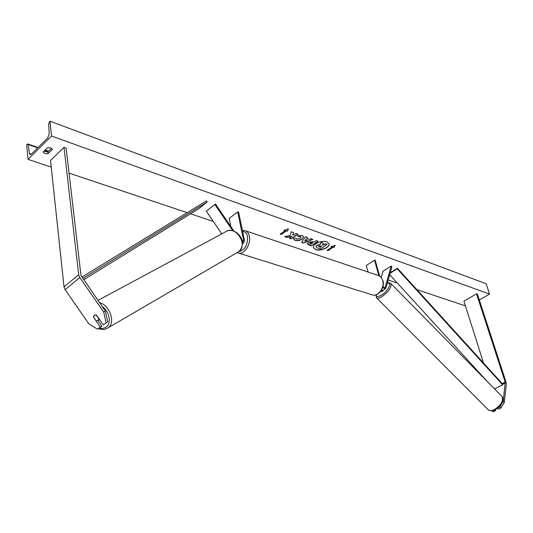 <?xml version="1.0" encoding="UTF-8"?>
<svg xmlns="http://www.w3.org/2000/svg" width="533" height="533" viewBox="0 0 533 533"><rect width="100%" height="100%" fill="white"/><g stroke="black" fill="none" stroke-linecap="round" stroke-linejoin="round"><path stroke-width="0.8" d="M382.694 287.52L385.339 288.853L385.879 288.166L391.935 266.767L391.209 266.02L383.027 271.224L381.215 277.38M381.295 290.525L382.674 290.512M382.894 286.834L384.773 287.86L385.132 287.407L391.209 266.02M379.576 276.014L375.265 260.404L374.539 260.151L366.304 265.487L368.076 272.043M374.539 260.151L378.81 275.634M499.834 406.932L503.325 401.049L504.385 402.129L500.9 408.012L499.834 406.932L498.055 407.798M503.325 401.049L505.177 382.061L476.535 293.87L463.93 301.145L483.544 363.033M500.9 408.012L498.362 409.251L497.422 408.305M504.385 402.129L506.337 383.967L506.097 382.294L477.448 294.196L476.535 293.87M492.052 410.796L493.072 411.822L495.597 410.59L495.73 409.437M494.897 409.884L495.597 410.59M93.528 317.441L94.281 315.203L96.533 315.123L103.275 324.857L107.693 321.805L105.361 311.165L80.949 275.321L66.139 148.114L64.007 147.355L50.515 160.426L64.02 286.881L65.113 289.659L88.691 323.651L97.499 329.234L100.251 327.142L93.735 317.328M107.693 321.805L103.275 324.857M97.499 329.234L101.883 326.203L98.012 320.613L98.805 318.821L96.127 314.963L94.281 315.203L93.502 316.988L96.173 320.839L98.019 320.606M105.361 311.165L103.722 312.078L79.81 277.56L78.691 274.755L64.007 147.355M101.883 326.203L100.251 327.142M103.722 312.078L106.06 322.745M221.821 233.867L206.298 211.181L214.812 204.459L232.781 230.742M242.268 241.795L243.055 241.696L243.528 240.13L237.678 211.927L238.644 212.267L244.5 240.45L243.801 242.808L242.395 242.895M233.987 231.135L215.519 204.119L214.812 204.459M237.678 211.927L229.183 218.443L230.809 226.485M380.908 291.098L381.302 291.491L382.514 291.218L384.226 289.546M313.464 247.559L315.629 249.411C320.373 251.276 330.074 247.145 329.054 243.668M315.683 249.611C320.486 251.503 330.307 247.245 329.081 243.768L326.956 241.855C322.185 239.897 312.251 244.201 313.491 247.658L315.683 249.611M51.548 136.008L28.029 159.36L26.65 144.696L27.696 143.937L28.076 144.49L29.462 153.564L30.241 154.69L31.32 154.204L47.763 137.84L49.216 133.85L48.676 123.709L49.935 121.178L51.548 136.008L489.554 294.083L479.314 299.939M28.029 159.36L51.235 167.135M69.043 173.105L187.163 212.674M190.554 213.813L213.313 221.435M388.184 280.025L397.398 283.11M416.879 289.639L465.442 305.902M297.627 235.486L302.171 235.459L303.623 236.752L302.164 239.157C299.866 240.603 297.507 241.009 295.102 240.383L293.576 239.104L293.603 238.391L296.115 238.118L296.814 239.19L300.212 238.498L301.045 237.212L300.405 236.645L298.054 236.692L297.627 235.486M308.227 242.302L313.511 241.602L314.417 241.915L316.342 240.583L318.161 241.222L311.465 245.866L308.64 244.894L307.255 243.821L308.227 242.302M290.132 235.473L284.615 236.632L286.901 237.418L292.004 236.299L289.279 238.238L291.185 238.891L297.914 234.107L296.008 233.441L294.263 234.687L292.804 234.986L293.576 232.581L291.265 231.775L290.132 235.473M52.441 149.367L48.063 153.651C45.605 153.917 43.979 153.357 43.193 151.972L47.57 147.661L50.655 147.881L52.441 149.367M333.045 247.259L333.998 247.592L335.184 245.313L331.14 246.592L332.092 246.926L327.089 250.337L328.048 250.663L333.045 247.259L328.048 250.663M284.202 230.143L288.433 228.79L287.367 231.249L286.314 230.882L281.257 234.527L280.205 234.16L285.262 230.516L284.202 230.143M306.755 238.478L309.347 239.384L311.012 238.711L312.918 239.377L303.384 243.095L301.605 242.482L305.476 236.765L307.461 237.465L306.755 238.478L307.308 237.412M51.561 148.327L47.883 151.932L43.899 151.272M49.935 121.178L486.129 283.743L489.554 294.083M47.883 151.932L48.063 153.651M315.989 246.839L316.935 245.253L320.333 244.301L321.126 242.135L323.264 243.075L322.538 244.933L323.324 245.207L325.363 243.808L327.155 244.44L320.46 249.031L317.388 247.978L315.989 246.746L316.982 245.46L320.386 244.5L321.172 242.342M323.264 243.075L321.126 242.135M322.598 244.774L323.271 245.007L325.31 243.608L327.155 244.44M327.995 250.463L327.269 250.217M331.413 246.506L332.092 246.926M332.998 247.059L333.998 247.592M333.951 247.392L335.004 245.373M288.273 228.844L287.367 231.249M287.314 231.042L286.314 230.882M286.268 230.676L281.257 234.527M280.378 234.034L281.211 234.32M284.489 230.049L285.262 230.516M293.47 232.548L292.804 234.986M289.459 238.111L291.185 238.891M291.138 238.684L297.687 234.027M284.962 236.559L286.854 237.212L292.004 236.299M317.935 241.143L311.465 245.866M311.419 245.666L307.241 243.714M312.964 242.928L310.153 242.881L309.78 243.448L311.192 244.161L312.911 242.728L310.119 242.668L309.78 243.341M303.597 236.652L302.118 238.951C299.812 240.396 297.461 240.803 295.055 240.176L293.556 239.004M301.012 237.112L300.359 236.445L298.054 236.692M298 236.485L297.647 235.479M312.618 239.277L303.384 243.095M303.33 242.888L301.705 242.328M307.334 240.196L305.795 239.47L304.689 241.262L307.334 240.196L305.842 239.67L304.689 241.262M318.921 246.006L318.567 246.526L320.26 247.312L321.865 246.213L318.921 246.006M318.561 246.419L320.26 247.312M320.213 247.112L321.639 246.133M505.297 382.901L502.752 384.18L397.418 268.206L390.249 272.736M502.752 384.18L502.632 384.839L397.198 268.792L390.096 273.276M397.198 268.792L397.418 268.206M487.762 382.008L389.696 274.682M502.632 384.839L494.537 388.903M81.796 277.133L206.398 200.908L207.21 202L198.689 208.789L83.634 279.792M82.735 278.486L207.21 202M385.132 287.407L384.333 287.9M505.177 382.061L502.193 383.567M78.691 274.755L64.02 286.881M79.81 277.56L65.113 289.659M243.528 240.13L242.155 241.143M371.561 294.669L372.707 295.022C378.45 296.528 384.853 287.227 382.674 280.438C381.828 277.64 380.229 275.941 377.877 275.341L245.833 230.916M242.435 230.503L244.74 230.549C247.079 231.115 248.618 232.974 249.351 236.112C251.263 243.741 244.42 254.641 238.704 253.182L237.631 252.855M238.737 251.669C244.947 249.997 247.865 244.92 247.499 236.439C246.732 233.254 245.107 231.575 242.622 231.402M494.318 409.644C501.3 405.02 503.825 400.596 501.879 396.365L390.802 283.456C391.895 286.954 388.937 291.358 381.928 296.661C379.376 298.187 377.584 298.58 376.558 297.847L488.388 409.897C489.714 410.95 491.692 410.863 494.318 409.644M376.151 294.796C376.171 297.034 377.917 297.174 381.368 295.222C388.051 291.298 392.761 281.637 387.258 283.289M29.462 153.564L31.327 154.197M28.076 144.49L37.716 147.834M44.872 150.319L48.31 151.512M102.076 306.422C109.378 311.099 111.757 323.298 106.18 327.029C104.275 328.408 102.016 328.761 99.404 328.081M106.254 328.814L108.312 327.635C115.774 322.452 109.671 305.023 99.451 302.631M97.925 300.419L225.366 231.962C234.913 224.306 248.838 244.62 238.844 251.589L238.664 251.723M382.474 290.632L385.339 288.853M243.801 242.808L242.422 243.821M378.923 275.681L381.415 277.62L382.934 280.658C385.073 287.4 378.856 296.548 372.707 295.022L237.132 252.622M502.086 396.565C505.137 401.935 499.614 406.985 494.871 409.89C492.599 411.07 490.44 411.07 488.388 409.897M390.802 283.456C389.223 282.657 388.064 282.523 387.324 283.063M375.858 294.882L376.558 297.847M48.616 151.205L45.178 150.013M38.03 147.528L27.789 143.97M98.605 328.594C102.103 329.947 105.267 329.687 108.092 327.802L238.844 251.589C248.691 241.356 235.939 227.404 227.251 230.962M98.032 320.593L99.678 319.667"/></g></svg>
